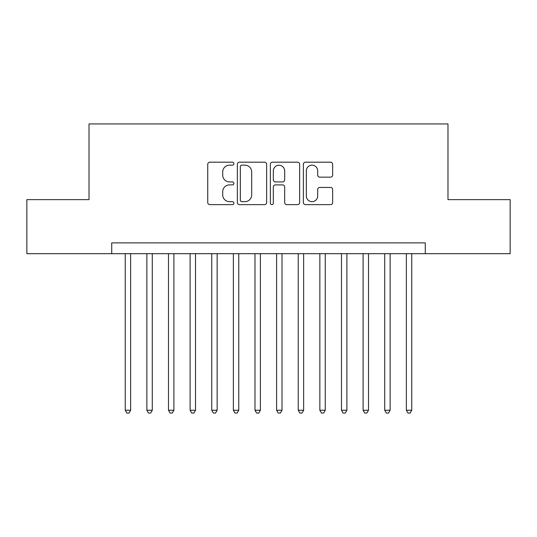 <?xml version="1.0" encoding="UTF-8"?>
<svg xmlns="http://www.w3.org/2000/svg" width="537" height="537" viewBox="0 0 537 537"><rect width="100%" height="100%" fill="white"/><g stroke="black" fill="none" stroke-linecap="round" stroke-linejoin="round"><path stroke-width="0.81" d="M233.904 163.671A1.483 1.483 0 0 0 232.414 162.181L209.866 162.181A2.121 2.121 0 0 0 207.745 164.309L207.745 202.509A2.121 2.121 0 0 0 209.866 204.637L232.414 204.637A1.483 1.483 0 0 0 233.904 203.147A1.483 1.483 0 0 0 232.414 201.664L229.5 201.664A6.793 6.793 0 0 1 222.707 194.871L222.707 191.689A6.793 6.793 0 0 1 229.5 184.896L232.414 184.896A1.483 1.483 0 0 0 233.904 183.406A1.483 1.483 0 0 0 232.414 181.922L229.5 181.922A6.793 6.793 0 0 1 222.707 175.129L222.707 171.947A6.793 6.793 0 0 1 229.5 165.154L232.414 165.154A1.483 1.483 0 0 0 233.904 163.671M330.53 177.15A2.121 2.121 0 0 0 332.651 175.022L332.651 164.309A2.121 2.121 0 0 0 330.53 162.181L305.486 162.181A2.121 2.121 0 0 0 303.365 164.309L303.365 202.509A2.121 2.121 0 0 0 305.486 204.637L330.53 204.637A2.121 2.121 0 0 0 332.651 202.509L332.651 189.561A2.121 2.121 0 0 0 330.53 187.44L319.81 187.44A2.121 2.121 0 0 0 317.689 189.561L317.689 195.985A5.679 5.679 0 0 1 312.01 201.664A5.679 5.679 0 0 1 306.332 195.985L306.332 170.833A5.679 5.679 0 0 1 312.01 165.154A5.679 5.679 0 0 1 317.689 170.833L317.689 175.022A2.121 2.121 0 0 0 319.81 177.15L330.53 177.15M111.723 253.686L26.85 253.686L26.85 199.63L89.021 199.63L89.021 123.94L447.979 123.94L447.979 199.63L510.15 199.63L510.15 253.686L425.277 253.686L425.277 242.878L111.723 242.878L111.723 253.686L425.277 253.686M266.641 164.309A2.121 2.121 0 0 0 264.519 162.181L239.475 162.181A2.121 2.121 0 0 0 237.354 164.309L237.354 202.509A2.121 2.121 0 0 0 239.475 204.637L264.519 204.637A2.121 2.121 0 0 0 266.641 202.509L266.641 164.309M272.481 162.181L297.525 162.181A2.121 2.121 0 0 1 299.646 164.309L299.646 202.509A2.121 2.121 0 0 1 297.525 204.637L286.805 204.637A2.121 2.121 0 0 1 284.684 202.509L284.684 187.017A2.121 2.121 0 0 0 282.563 184.896L275.454 184.896A2.121 2.121 0 0 0 273.326 187.017L273.326 203.147A1.483 1.483 0 0 1 271.843 204.637A1.483 1.483 0 0 1 270.359 203.147L270.359 164.309A2.121 2.121 0 0 1 272.481 162.181M241.811 165.154A1.483 1.483 0 0 0 240.321 166.638L240.321 200.18A1.483 1.483 0 0 0 241.811 201.664L244.885 201.664A6.793 6.793 0 0 0 251.678 194.871L251.678 171.947A6.793 6.793 0 0 0 244.885 165.154L241.811 165.154M284.684 170.941A5.679 5.679 0 0 0 279.005 165.262A5.679 5.679 0 0 0 273.326 170.941L273.326 179.801A2.121 2.121 0 0 0 275.454 181.922L282.563 181.922A2.121 2.121 0 0 0 284.684 179.801L284.684 170.941M125.242 253.686L125.242 410.248L130.645 410.248L130.645 253.686M130.645 410.248L129.021 413.06L126.86 413.06L125.242 410.248M146.863 253.686L146.863 410.248L152.273 410.248L152.273 253.686M152.273 410.248L150.649 413.06L148.487 413.06L146.863 410.248M168.49 253.686L168.49 410.248L173.894 410.248L173.894 253.686M173.894 410.248L172.27 413.06L170.108 413.06L168.49 410.248M190.111 253.686L190.111 410.248L195.522 410.248L195.522 253.686M195.522 410.248L193.897 413.06L191.736 413.06L190.111 410.248M211.739 253.686L211.739 410.248L217.143 410.248L217.143 253.686M217.143 410.248L215.518 413.06L213.357 413.06L211.739 410.248M233.36 253.686L233.36 410.248L238.764 410.248L238.764 253.686M238.764 410.248L237.146 413.06L234.984 413.06L233.36 410.248M254.988 253.686L254.988 410.248L260.391 410.248L260.391 253.686M260.391 410.248L258.767 413.06L256.605 413.06L254.988 410.248M276.609 253.686L276.609 410.248L282.012 410.248L282.012 253.686M282.012 410.248L280.395 413.06L278.233 413.06L276.609 410.248M298.236 253.686L298.236 410.248L303.64 410.248L303.64 253.686M303.64 410.248L302.016 413.06L299.854 413.06L298.236 410.248M319.857 253.686L319.857 410.248L325.261 410.248L325.261 253.686M325.261 410.248L323.643 413.06L321.482 413.06L319.857 410.248M341.478 253.686L341.478 410.248L346.889 410.248L346.889 253.686M346.889 410.248L345.264 413.06L343.103 413.06L341.478 410.248M363.106 253.686L363.106 410.248L368.51 410.248L368.51 253.686M368.51 410.248L366.892 413.06L364.73 413.06L363.106 410.248M384.727 253.686L384.727 410.248L390.137 410.248L390.137 253.686M390.137 410.248L388.513 413.06L386.351 413.06L384.727 410.248M406.355 253.686L406.355 410.248L411.758 410.248L411.758 253.686M411.758 410.248L410.14 413.06L407.979 413.06L406.355 410.248"/></g></svg>
